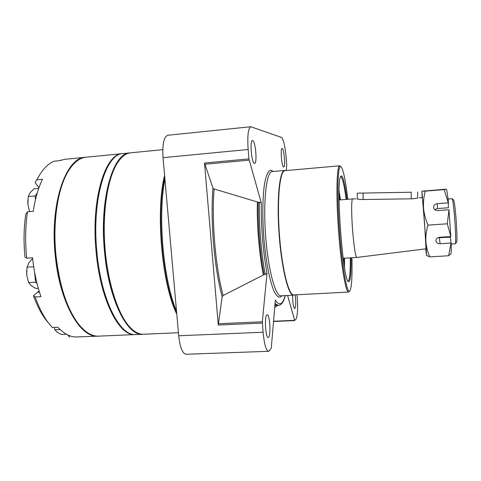 <?xml version="1.0" encoding="UTF-8"?>
<svg xmlns="http://www.w3.org/2000/svg" width="481" height="481" viewBox="0 0 481 481"><rect width="100%" height="100%" fill="white"/><g stroke="black" fill="none" stroke-linecap="round" stroke-linejoin="round"><path stroke-width="0.72" d="M285.137 295.605C282.624 304.707 279.359 306.229 275.33 300.168L271.284 348.058L269.474 350.733L268.512 351.304C266.077 350.583 264.267 344.228 263.089 332.239L262.337 321.771L267.027 273.094L265.296 274.537L264.129 274.603C260.029 253.962 257.648 224.874 258.237 202.224L214.117 188.991L212.963 188.023L204.509 163.035L248.905 158.898L248.136 149.495C247.282 135.732 248.166 128.15 250.775 126.737L281.505 137.44C283.531 139.31 285.083 145.923 286.147 157.293L286.718 164.49L286.297 170.533M265.296 274.537C261.213 253.884 258.838 224.783 259.409 202.134L258.237 202.224M259.409 202.134L261.351 203.186L248.905 158.898M204.509 163.035L218.278 325.024L222.15 296.741L223.118 295.52L264.129 274.603M297.03 294.757L297.252 297.589C297.979 308.838 297.541 316.047 295.935 319.21L294.655 320.304L287.596 295.478M282.197 148.467C284.103 148.581 285.636 167.25 283.718 166.991C281.836 167.677 280.122 148.16 282.1 148.461L282.197 148.467M252.627 140.554C255.513 140.849 257.455 163.612 254.587 163.36C251.731 164.274 249.471 140.218 252.453 140.536L252.627 140.554M266.829 314.941L267.183 314.772C270.027 314.147 271.116 337.746 268.224 337.415C265.62 338.167 264.285 316.582 266.829 314.941M295.196 294.853C296.037 302.405 295.863 307.022 294.685 308.712C293.35 307.281 292.664 302.783 292.622 295.214M268.512 351.304L186.117 354.269C182.491 353.613 180.014 347.438 178.691 335.756L163.041 157.672C162.265 144.252 163.859 136.778 167.815 135.257L250.775 126.737M294.402 294.895L293.548 295.166C288.462 296.068 281.457 268.139 279.046 233.519C276.581 198.9 279.593 170.262 284.758 170.442L285.642 170.593M349.615 291.149L348.599 292.063L293.765 294.925C288.708 295.827 281.734 267.989 279.335 233.495C276.876 199.008 279.87 170.472 285.005 170.647L339.7 165.795L340.831 166.552M348.599 292.063C345.749 292.863 340.897 264.43 338.438 229.329C335.948 194.228 336.766 165.398 339.7 165.795M351.936 257.756C352.326 276.004 351.683 286.995 350 290.716C347.426 295.785 342.334 269.15 339.598 232.545C336.82 195.947 337.608 164.995 340.704 166.51L341.276 166.925C343.458 170.376 345.641 181.169 347.817 199.296M351.088 257.804C351.226 275.078 350.252 282.972 348.166 281.493C342.604 278.271 335.702 180.291 340.752 176.317L341.408 175.83C343.163 176.761 345.021 184.608 346.969 199.362M340.62 176.665L340.692 176.665C342.424 177.537 344.246 185.125 346.17 199.423M350.288 257.858C350.39 272.541 349.627 280.309 347.985 281.169M129.497 326.731L127.712 324.693C116.438 311.057 106.776 279.828 104.377 245.827C101.978 211.826 107.173 179.551 116.42 164.472L117.899 162.199M178.427 332.738L143.518 334.229C138.528 334.463 133.465 331.505 128.325 325.36C116.979 311.634 107.227 280.122 104.81 245.797C102.393 211.478 107.624 178.908 116.931 163.726C121.158 156.92 125.757 153.283 130.73 152.814L162.788 149.657M176.521 311.069C163.33 280.537 157.54 215.849 164.923 179.124M417.622 198.076L412.86 198.797L361.568 199.561L357.299 199.008M448.058 199.14L452.11 198.641C452.958 200.162 453.914 208.075 454.966 222.378C455.778 235.371 455.886 242.502 455.291 243.771L451.208 244.035M448.839 198.887L448.039 199.008M344.522 258.213L344.474 267.292M339.033 194.504L339.526 197.204M343.879 262.963L343.975 264.129M344.137 258.784L344.017 261.081M339.087 190.897L340.482 199.874M425.739 248.857L426.497 255.387L425.871 241.432C426.292 246.825 427.615 251.978 429.84 256.89L448.629 255.742L451.064 243.025L440.097 243.735C437.614 243.693 436.213 242.683 435.906 240.71C436.087 238.768 437.379 237.62 439.784 237.271L450.811 236.544L447.306 223.791L448.989 209.764L437.95 210.576C435.521 210.552 434.078 209.53 433.615 207.497C433.634 205.345 434.878 204.07 437.343 203.661L448.334 202.832L448.37 207.768L437.385 208.58L434.782 209.596M451.064 243.025L450.366 237.157L437.908 237.776M446.037 189.286L421.957 191.155L422.138 197.751M448.334 202.832L444.125 189.622L446.332 189.261L431.649 190.386L445.977 189.195M343.163 258.297L356.782 257.455L426.004 248.827L424.669 224.687L422.408 197.745L419.234 197.811M444.125 189.622L425.27 191.125C423.761 196.699 423.19 202.381 423.557 208.165C424.086 213.949 425.571 219.613 427.994 225.138C426.328 230.603 425.625 236.033 425.871 241.432L421.957 191.155M356.782 257.455C355.393 256.175 353.998 247.018 352.585 229.99C351.322 213.48 351.407 198.539 352.657 198.912L339.051 199.988M447.306 223.791L427.994 225.138M448.629 255.742L450.859 253.914C451.268 253.565 451.37 249.892 451.178 242.887M429.84 256.89L426.479 255.417M448.989 209.764L450.811 236.544M448.466 202.928C447.661 195.256 446.999 190.771 446.482 189.472L446.332 189.261M425.27 191.125L421.975 191.161M411.201 192.238L357.233 193.158L411.201 192.238L411.243 198.821M339.033 194.961L340.043 199.91M344.155 258.237L343.849 263.275M339.033 197.096L339.652 199.94M343.765 258.261L343.548 261.159M455.375 243.681L456.571 242.358C457.148 241.137 457.058 234.421 456.301 222.21C455.309 208.766 454.401 201.317 453.571 199.862L452.206 198.719M143.176 334.235L142.827 334.259C127.513 336.393 108.724 300.078 104.497 251.377C99.218 198.587 113.251 152.519 130.044 152.88L130.387 152.85M142.827 334.259L135.925 334.554C120.262 336.7 101.118 300.481 96.879 251.9C91.576 199.242 106 153.241 123.166 153.559L130.044 152.88M79.78 325.625L77.778 323.184C66.354 307.87 58.947 285.035 55.549 254.689C52.327 222.372 57.347 189.779 67.19 172.974L68.831 170.274M135.582 334.56L98.737 336.135C91.913 336.447 85.107 332.341 78.319 323.815C66.811 308.381 59.343 285.347 55.916 254.714C52.657 222.09 57.726 189.201 67.641 172.27C73.16 162.873 79.323 157.852 86.129 157.209L122.823 153.595M135.233 334.578C119.535 336.73 100.361 300.523 96.122 251.948C90.813 199.302 105.273 153.313 122.481 153.625M38.913 187.818L35.149 182.533L38.39 176.96M35.149 182.533L37.903 177.844C42.677 169.228 48.076 163.678 54.1 161.201L59.458 160.678L64.809 159.307L85.792 157.245M26.714 258.207L26.563 256.734C25.066 241.017 25.373 226.04 27.489 211.79L25.727 214.472C23.779 228.054 23.533 242.286 25 257.167L26.714 258.207L32.54 257.81C34.067 271.933 36.869 284.878 40.939 296.651L35.185 296.969L33.442 295.701C36.923 305.279 40.969 313.191 45.599 319.432L48.1 322.468C43.17 315.807 38.865 307.305 35.185 296.969M48.701 323.268L45.599 319.432M39.093 290.963L33.442 295.701M27.489 211.79L33.255 211.315C35.185 198.569 38.27 187.879 42.508 179.251L36.899 179.768M98.401 336.147L98.07 336.165C80.507 338.365 59.464 302.699 55.177 254.768C49.735 202.82 66.246 157.191 85.456 157.275M98.07 336.165L75.054 337.001C69.294 336.526 63.564 333.279 57.864 327.266L52.303 327.519L48.1 322.468M69.721 337.223L67.773 334.92M59.65 160.594L60.612 160.233M66.498 334.253L61.388 334.475L57.143 332.185L54.906 329.762L60.119 329.527M54.131 327.435L54.906 329.762M33.688 266.739L27.056 267.171L28.944 262.674L32.606 258.441M38.324 288.329L35.925 288.468L31.193 285.636L28.571 282.618L35.57 282.197L34.584 272.12M37.001 283.351L35.57 282.197M27.056 267.171L26.72 274.97L28.571 282.618M26.671 270.364L26.72 274.97M35.474 199.603L35.119 195.959L28.223 196.561L30.075 192.749L34.019 188.805L38.714 188.384M28.223 196.561L27.892 204.299L29.551 211.375M35.119 195.959L37.181 193.146M27.814 200.264L27.892 204.299M285.227 295.599C283.886 301.575 281.595 304.87 278.361 305.483L277.272 305.537L274.958 304.611M277.525 305.525L274.891 305.333M204.75 164.268L249.116 160.149M278.361 305.483L275.048 303.523M223.118 295.52C215.44 267.009 211.532 221.236 214.117 188.991M222.15 296.741C214.261 267.755 210.251 220.863 212.963 188.023M267.027 273.094C263.143 253.06 260.864 225.114 261.351 203.186M281.956 295.773C279.557 298.623 276.689 296.945 273.719 290.476C269.769 280.778 266.101 262.277 264.117 241.071C262.307 219.745 262.452 198.515 264.382 184.878C265.969 175.385 268.296 170.394 270.965 170.172L273.196 171.47M163.041 157.672L248.136 149.495M178.691 335.756L263.089 332.239M218.278 325.024L262.337 323.07M218.302 323.743L262.337 321.771M273.551 321.248L294.655 320.304M293.548 295.166L280.988 295.821C275.403 296.747 267.923 268.957 265.524 234.469C263.065 199.988 266.57 171.422 272.228 171.555L284.758 170.442M176.792 314.135C161.923 284.554 155.417 212.025 164.586 175.3M176.689 312.975C162.41 283.081 156.163 213.384 164.712 176.689M263.311 274.831C259.175 254.112 256.776 224.867 257.389 202.134M439.393 237.879L440.097 243.735M437.343 203.661L437.385 208.58M363.143 199.537L363.071 193.115M39.466 292.183L37.758 292.28M294.793 320.55L273.527 321.5M127.712 324.693L128.325 325.36M116.42 164.472L116.931 163.726M277.561 305.525L274.717 307.407M355.814 198.857L352.669 198.912M417.586 192.045L417.622 198.256M357.233 193.158L357.305 199.26M77.778 323.184L78.319 323.815M67.19 172.974L67.641 172.27M35.853 181.199L37.903 177.844"/></g></svg>
